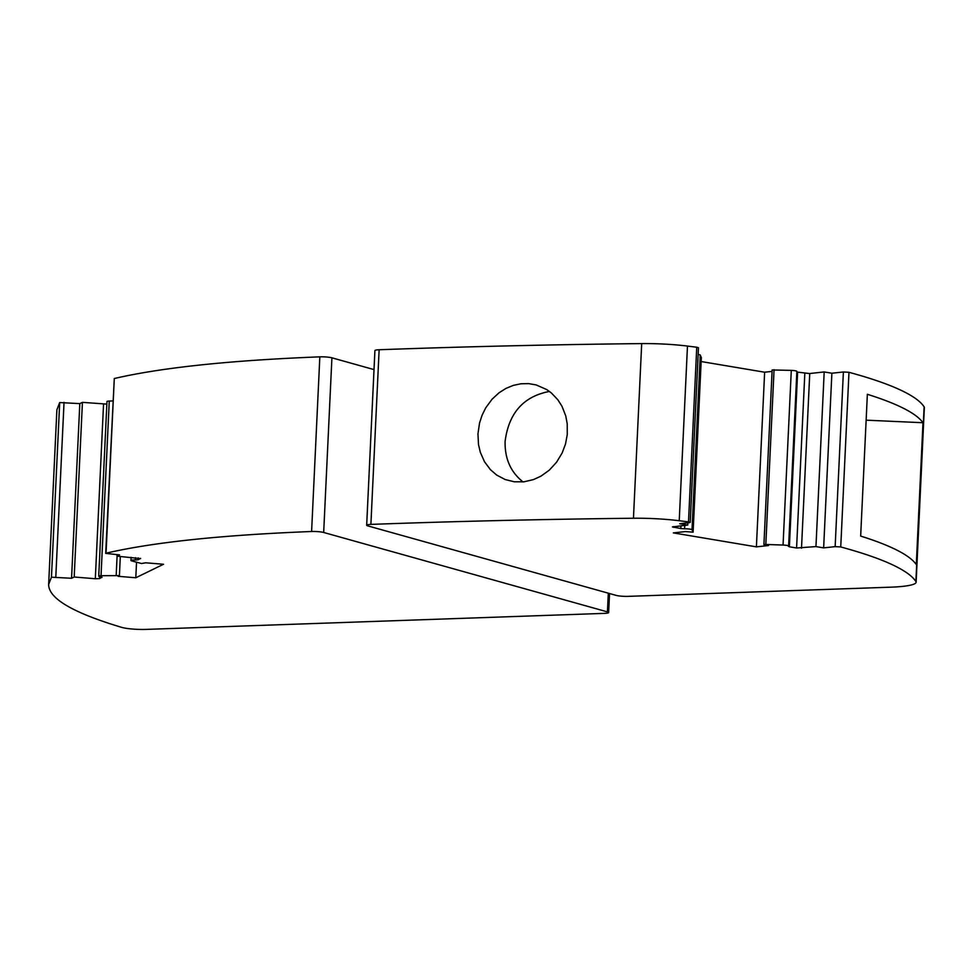 <?xml version="1.0" encoding="UTF-8"?>
<svg xmlns="http://www.w3.org/2000/svg" width="973" height="973" viewBox="0 0 973 973"><rect width="100%" height="100%" fill="white"/><g stroke="black" fill="none" stroke-linecap="round" stroke-linejoin="round"><path stroke-width="1.46" d="M698.152 354.464A5.242 0.718 -177.3 0 1 700.256 355.048L692.01 529.701L693.104 532.17L685.466 531.574L673.328 532.9L756.398 546.862L764.632 372.209L772.076 371.394M756.398 546.862L768.536 545.537L764.62 544.418L783.058 545.05L791.292 370.385L772.148 369.959L763.914 544.612M687.862 522.829L687.765 525.055L679.75 523.717L689.358 522.659L690.222 522.392L688.507 521.893A524.325 72.063 -177.3 0 0 679.227 520.725A52.433 7.212 -177.3 0 0 633.459 518.244A2009.926 276.259 -177.3 0 0 370.895 524.398A8.745 1.204 -177.3 0 0 366.675 525.225A8.745 1.204 -177.3 0 0 367.879 525.907L616.14 595.379A8.745 1.204 -177.3 0 0 628.096 596.364L890.344 587.193A52.433 7.212 -177.3 0 0 916.116 582.219A52.433 7.212 -177.3 0 0 915.885 581.489A524.325 72.063 -177.3 0 0 840.745 546.96L835.15 546.631L823.645 547.884L815.958 546.595L824.192 371.941L809.536 373.547L797.617 372.136L789.383 546.79L796.583 547.994L804.817 373.34M789.383 546.79L788.361 546.23A5.242 0.718 -177.3 0 0 788.616 546.023L796.863 371.37A5.242 0.718 -177.3 0 0 791.292 370.385M796.826 371.954L797.617 372.136M824.192 371.941L831.879 373.231L843.384 371.978L835.15 546.631M916.116 582.219L924.35 407.553A52.433 7.212 -177.3 0 0 924.131 406.836A524.325 72.063 -177.3 0 0 848.979 372.306L843.384 371.978M690.222 522.392L698.468 347.738L696.741 347.239A524.325 72.063 -177.3 0 0 687.473 346.072A52.433 7.212 -177.3 0 0 641.694 343.591A2009.926 276.259 -177.3 0 0 379.129 349.745A8.745 1.204 -177.3 0 0 374.909 350.572L366.675 525.225M700.256 355.048L701.338 357.517L693.104 532.17M764.632 372.209L701.144 361.542M922.988 422.732A524.325 72.063 -177.3 0 0 867.357 394.296L860.667 536.087A524.325 72.063 -177.3 0 1 916.298 564.522L922.988 422.732L866.128 420.166M549.453 391.438C523.535 396.352 508.745 413.026 505.096 441.45C504.732 458.648 510.703 472.136 523 481.915M831.879 373.231L823.645 547.884M788.616 546.023A5.242 0.718 -177.3 0 0 783.058 545.05M796.583 547.994L815.958 546.595M680.954 525.809L680.82 528.546L672.428 526.916L687.765 525.055M680.82 528.546L684.615 528.801A5.242 0.718 -177.3 0 1 692.01 529.701M120.324 556.447L119.411 575.615L118.061 576.308L135.806 577.767L163.513 564.255L145.755 562.808L141.523 563.513L131.671 560.898A5.242 0.718 -177.3 0 1 130.941 560.497A5.242 0.718 -177.3 0 1 135.356 559.986L138.178 559.767L140.586 558.368M774.058 369.74L765.824 544.394M140.586 558.599L116.942 556.167L119.557 554.89L105.692 553.382L114.291 378.533C161.287 367.612 229.798 360.387 319.837 356.848A8.745 1.204 2.7 0 1 331.915 357.821L374.009 369.594M105.692 553.382L106.045 553.187C153.041 542.277 221.564 535.041 311.603 531.501A8.745 1.204 2.7 0 1 323.681 532.474L331.915 357.821M477.962 433.861L478.509 444.576L480.321 452.299L484.481 461.689L490.477 469.716L496.704 475.079L505.157 479.531L514.376 481.805L523.961 481.817L533.545 479.567L540.903 476.186L549.283 470.166L556.544 462.26L562.163 452.956L565.52 443.98L567.259 434.615L567.223 423.839L565.763 415.982L561.993 406.288L557.882 399.806L551.375 392.958L546.644 389.528L536.135 384.919L528.607 383.617L520.932 383.776L513.282 385.393L505.875 388.446L499.003 392.812L492.046 399.234L485.697 407.906L482.073 415.264L479.531 423.06L477.962 433.861M116.942 556.167L117.015 554.683M101.983 577.184L99.574 578.582L95.318 578.74L74.191 577.013L71.564 578.278L51.46 577.208L48.65 584.408C48.528 598.456 72.89 612.783 121.734 627.378A17.478 2.408 2.7 0 0 121.99 627.451A17.478 2.408 2.7 0 0 145.901 629.409L604.342 613.379A8.745 1.204 -177.3 0 0 608.636 612.552A8.745 1.204 -177.3 0 0 607.432 611.883L323.681 532.474M119.411 575.615L101.034 575.712A5.242 0.718 -177.3 0 0 98.735 576.198A5.242 0.718 -177.3 0 0 100.742 576.855L101.97 577.415M71.564 578.278L79.81 403.625L59.694 402.554L56.884 409.755L48.65 584.408M74.191 577.013L82.425 402.348L79.81 403.625M82.425 402.348L106.848 404.111M98.735 576.198L106.969 401.545A5.242 0.718 -177.3 0 1 109.268 401.058L101.034 575.712M117.088 556.179L116.188 575.177M109.268 401.058L112.88 400.925M135.806 577.767L136.536 562.26M848.979 372.306L840.745 546.96M801.509 548.188L809.743 373.523M673.608 527.342L673.644 526.612M684.773 525.384L684.615 528.801M138.263 557.906L138.178 559.767M135.466 557.687L135.356 559.986M311.603 531.501L319.837 356.848M106.045 553.187L114.291 378.533M379.129 349.745L370.895 524.398M641.694 343.591L633.459 518.244M687.473 346.072L679.227 520.725M924.131 406.836L915.885 581.489M696.741 347.239L688.507 521.893M608.307 593.189L607.432 611.883M55.802 576.989L64.036 402.336M95.318 578.74L103.552 404.087M99.574 578.582L99.66 576.648M51.46 577.208L59.694 402.554M131.087 557.322L130.941 560.497M609.536 593.53L608.636 612.552"/></g></svg>

